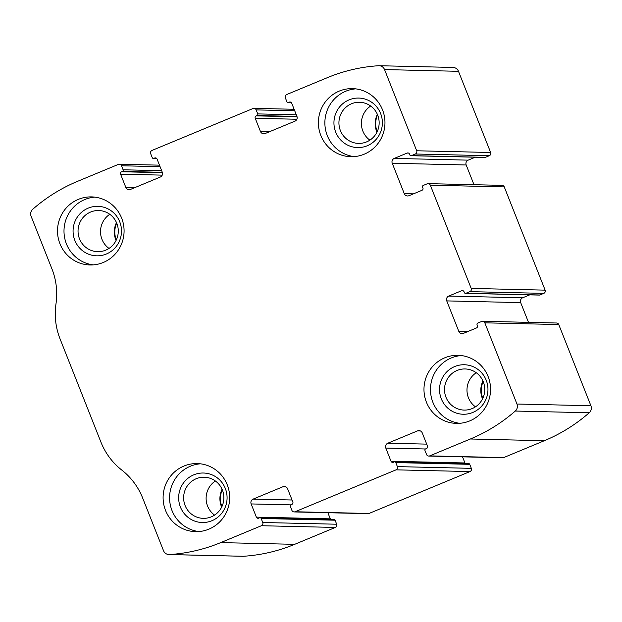 <?xml version="1.0" encoding="UTF-8"?>
<svg xmlns="http://www.w3.org/2000/svg" width="622" height="622" viewBox="0 0 622 622"><rect width="100%" height="100%" fill="white"/><g stroke="black" fill="none" stroke-linecap="round" stroke-linejoin="round"><path stroke-width="0.93" d="M286.656 94.56L327.335 77.672A167.124 163.415 91.3 0 1 378.565 65.73A6.189 6.049 91.3 0 1 384.551 69.578L416.693 150.773A2.472 2.418 91.3 0 1 415.356 153.999L411.43 155.624A1.236 1.213 91.3 0 1 409.859 154.94L409.517 154.085A1.858 1.819 91.3 0 0 407.153 153.059L394.247 158.416A3.716 3.631 91.3 0 0 392.241 163.252L404.277 193.652A3.716 3.631 91.3 0 0 409.004 195.697L421.91 190.34A1.858 1.819 91.3 0 0 422.913 187.922L422.571 187.059A1.236 1.213 91.3 0 1 423.24 185.449L427.166 183.817A2.472 2.418 91.3 0 1 430.323 185.185L471.196 288.414A2.472 2.418 91.3 0 1 469.859 291.64L465.932 293.273A1.236 1.213 91.3 0 1 464.354 292.589L464.012 291.726A1.858 1.819 91.3 0 0 461.648 290.707L448.742 296.064A3.716 3.631 91.3 0 0 446.744 300.9L458.772 331.293A3.716 3.631 91.3 0 0 463.507 333.338L476.405 327.988A1.858 1.819 91.3 0 0 477.408 325.57L477.066 324.707A1.236 1.213 91.3 0 1 477.735 323.09L481.661 321.465A2.472 2.418 91.3 0 1 484.818 322.826L516.96 404.02A6.189 6.049 91.3 0 1 515.288 411.041A167.124 163.415 91.3 0 1 470.387 438.992L429.716 455.872A2.472 2.418 91.3 0 1 426.56 454.511L424.974 450.499A1.236 1.213 91.3 0 1 425.642 448.882L426.482 448.532A1.858 1.819 91.3 0 0 427.485 446.114L422.26 432.928A3.716 3.631 91.3 0 0 417.533 430.883L387.794 443.222A3.716 3.631 91.3 0 0 385.796 448.058L391.013 461.252A1.858 1.819 91.3 0 0 393.384 462.27L394.224 461.921A1.236 1.213 91.3 0 1 395.802 462.605L397.388 466.617A2.472 2.418 91.3 0 1 396.051 469.843L295.069 511.75A2.472 2.418 91.3 0 1 291.912 510.39L290.326 506.378A1.236 1.213 91.3 0 1 290.995 504.761L291.835 504.411A1.858 1.819 91.3 0 0 292.838 501.993L287.613 488.806A3.716 3.631 91.3 0 0 282.886 486.762L253.146 499.101A3.716 3.631 91.3 0 0 251.148 503.937L256.365 517.131A1.858 1.819 91.3 0 0 258.736 518.149L259.576 517.799A1.236 1.213 91.3 0 1 261.154 518.484L262.741 522.496A2.472 2.418 91.3 0 1 261.403 525.722L220.732 542.602A167.124 163.415 91.3 0 1 169.495 554.544A6.189 6.049 91.3 0 1 163.516 550.695L142.679 498.082A66.849 65.364 91.3 0 0 121.795 470.077A66.849 65.364 91.3 0 1 100.912 442.079L60.039 338.85A66.849 65.364 91.3 0 1 55.988 303.863A66.849 65.364 91.3 0 0 51.929 268.883L31.1 216.262A6.189 6.049 91.3 0 1 32.779 209.233A167.124 163.415 91.3 0 1 77.672 181.282L118.351 164.402A2.472 2.418 91.3 0 1 121.5 165.763L123.094 169.783A1.236 1.213 91.3 0 1 122.425 171.392L121.578 171.742A1.858 1.819 91.3 0 0 120.582 174.16L125.8 187.354A3.716 3.631 91.3 0 0 130.527 189.399L160.266 177.06A3.716 3.631 91.3 0 0 162.272 172.216L157.047 159.03A1.858 1.819 91.3 0 0 154.684 158.004L153.844 158.353A1.236 1.213 91.3 0 1 152.266 157.677L150.672 153.657A2.472 2.418 91.3 0 1 152.009 150.431L252.998 108.523A2.472 2.418 91.3 0 1 256.147 109.892L257.741 113.904A1.236 1.213 91.3 0 1 257.073 115.513L256.225 115.863A1.858 1.819 91.3 0 0 255.23 118.281L260.447 131.475A3.716 3.631 91.3 0 0 265.174 133.52L294.914 121.181A3.716 3.631 91.3 0 0 296.919 116.337L291.695 103.151A1.858 1.819 91.3 0 0 289.331 102.125L288.491 102.475A1.236 1.213 91.3 0 1 286.913 101.798L285.319 97.778A2.472 2.418 91.3 0 1 286.656 94.56M482.633 321.286L556.566 323.005A2.472 2.418 91.3 0 1 558.758 324.552L590.9 405.738A6.189 6.049 91.3 0 1 589.221 412.767A167.124 163.415 91.3 0 1 544.328 440.718L503.649 457.598A2.472 2.418 91.3 0 1 502.685 457.776L428.745 456.058M428.13 183.638L502.071 185.356A2.472 2.418 91.3 0 1 504.255 186.903L545.129 290.14A2.472 2.418 91.3 0 1 543.791 293.366L469.859 291.64M260.058 517.706L333.998 519.432A1.236 1.213 91.3 0 1 335.087 520.202L336.681 524.222A2.472 2.418 91.3 0 1 335.344 527.44L294.665 544.328A167.124 163.415 91.3 0 1 243.435 556.27A6.189 6.049 91.3 0 1 242.914 556.278L168.982 554.56M394.706 461.835L468.646 463.553A1.236 1.213 91.3 0 1 469.734 464.323L471.328 468.343A2.472 2.418 91.3 0 1 469.991 471.569L369.002 513.477A2.472 2.418 91.3 0 1 368.037 513.655L294.097 511.937M379.086 65.722L453.018 67.44A6.189 6.049 91.3 0 1 458.484 71.305L490.634 152.491A2.472 2.418 91.3 0 1 489.296 155.718L415.356 153.999M410.948 155.718L484.888 157.436A1.236 1.213 91.3 0 0 485.37 157.35L489.296 155.718M473.995 184.703L466.181 164.978A3.716 3.631 91.3 0 1 468.187 160.142L475.231 157.21M465.443 293.359L539.383 295.085A1.236 1.213 91.3 0 0 539.865 294.991L543.791 293.366M528.49 322.351L520.676 302.619A3.716 3.631 91.3 0 1 522.682 297.782L529.734 294.859M465.248 463.476A1.858 1.819 91.3 0 1 464.953 462.97L462.527 456.843M330.601 519.354A1.858 1.819 91.3 0 1 330.305 518.849L327.88 512.722M339.184 91.123A34.047 33.285 -88.7 0 0 318.93 128.808A34.047 33.285 -88.7 0 0 350.886 156.697A34.047 33.285 -88.7 0 0 384.956 123.436A34.047 33.285 -88.7 0 0 352.472 88.627A34.047 33.285 -88.7 0 0 339.184 91.123M78.31 199.382A34.047 33.285 -88.7 0 0 58.048 237.068A34.047 33.285 -88.7 0 0 90.003 264.964A34.047 33.285 -88.7 0 0 124.073 231.703A34.047 33.285 -88.7 0 0 91.59 196.894A34.047 33.285 -88.7 0 0 78.31 199.382M444.777 357.805A34.047 33.285 -88.7 0 0 424.515 395.491A34.047 33.285 -88.7 0 0 456.47 423.388A34.047 33.285 -88.7 0 0 490.54 390.126A34.047 33.285 -88.7 0 0 458.056 355.317A34.047 33.285 -88.7 0 0 444.777 357.805M183.894 466.072A34.047 33.285 -88.7 0 0 163.64 503.758A34.047 33.285 -88.7 0 0 195.596 531.647A34.047 33.285 -88.7 0 0 229.666 498.393A34.047 33.285 -88.7 0 0 197.182 463.577A34.047 33.285 -88.7 0 0 183.894 466.072M222.311 489.848A20.573 20.114 -88.7 0 0 221.922 506.58M222.07 489.273A21.047 20.58 -88.7 0 0 221.657 507.14M215.383 480.993A20.573 20.114 -88.7 0 0 214.59 515.102M196.202 478.722A20.573 20.114 -88.7 0 0 183.956 501.495A20.573 20.114 -88.7 0 0 203.27 518.351A20.573 20.114 -88.7 0 0 223.858 498.253A20.573 20.114 -88.7 0 0 204.226 477.222A20.573 20.114 -88.7 0 0 196.202 478.722M193.792 474.827A24.756 24.211 -88.7 0 0 187.976 517.302A24.756 24.211 -88.7 0 0 226.851 501.169A24.756 24.211 -88.7 0 0 193.792 474.827M200.416 463.818A34.047 33.285 -88.7 0 0 190.386 466.22A34.047 33.285 -88.7 0 0 169.868 502.265A34.047 33.285 -88.7 0 0 198.838 531.561M483.193 381.581A20.573 20.114 -88.7 0 0 482.804 398.313M482.952 381.014A21.047 20.58 -88.7 0 0 482.532 398.873M476.258 372.726A20.573 20.114 -88.7 0 0 475.465 406.842M457.084 370.463A20.573 20.114 -88.7 0 0 444.839 393.236A20.573 20.114 -88.7 0 0 464.152 410.085A20.573 20.114 -88.7 0 0 484.74 389.994A20.573 20.114 -88.7 0 0 465.108 368.955A20.573 20.114 -88.7 0 0 457.084 370.463M454.666 366.56A24.756 24.211 -88.7 0 0 448.859 409.035A24.756 24.211 -88.7 0 0 487.726 392.91A24.756 24.211 -88.7 0 0 454.666 366.56M461.299 355.551A34.047 33.285 -88.7 0 0 451.261 357.961A34.047 33.285 -88.7 0 0 430.751 394.006A34.047 33.285 -88.7 0 0 459.72 423.302M116.726 223.158A20.573 20.114 -88.7 0 0 116.337 239.898M116.485 222.59A21.047 20.58 -88.7 0 0 116.065 240.45M109.791 214.302A20.573 20.114 -88.7 0 0 108.998 248.419M90.61 212.04A20.573 20.114 -88.7 0 0 78.372 234.813A20.573 20.114 -88.7 0 0 97.677 251.669A20.573 20.114 -88.7 0 0 118.273 231.571A20.573 20.114 -88.7 0 0 98.641 210.531A20.573 20.114 -88.7 0 0 90.61 212.04M88.2 208.137A24.756 24.211 -88.7 0 0 82.392 250.612A24.756 24.211 -88.7 0 0 121.259 234.486A24.756 24.211 -88.7 0 0 88.2 208.137M94.832 197.127A34.047 33.285 -88.7 0 0 84.794 199.538A34.047 33.285 -88.7 0 0 64.284 235.582A34.047 33.285 -88.7 0 0 93.253 264.879M377.601 114.899A20.573 20.114 -88.7 0 0 377.212 131.631M377.36 114.324A21.047 20.58 -88.7 0 0 376.948 132.191M370.673 106.035A20.573 20.114 -88.7 0 0 369.88 140.152M351.492 103.773A20.573 20.114 -88.7 0 0 339.254 126.546A20.573 20.114 -88.7 0 0 358.56 143.402A20.573 20.114 -88.7 0 0 379.148 123.304A20.573 20.114 -88.7 0 0 359.516 102.265A20.573 20.114 -88.7 0 0 351.492 103.773M349.082 99.87A24.756 24.211 -88.7 0 0 343.266 142.352A24.756 24.211 -88.7 0 0 382.141 126.219A24.756 24.211 -88.7 0 0 349.082 99.87M355.706 88.868A34.047 33.285 -88.7 0 0 345.676 91.271A34.047 33.285 -88.7 0 0 325.158 127.316A34.047 33.285 -88.7 0 0 354.128 156.612M590.9 405.738L516.96 404.02M558.758 324.552L484.818 322.826M545.129 290.14L471.196 288.414M504.255 186.903L430.323 185.185M294.665 544.328L220.732 542.602M335.344 527.44L261.403 525.722M369.002 513.477L295.069 511.75M469.991 471.569L396.051 469.843M458.484 71.305L384.551 69.578M490.634 152.491L416.693 150.773M589.221 412.767L515.288 411.041M544.328 440.718L470.387 438.992M503.649 457.598L429.716 455.872M243.435 556.27L169.495 554.544M160.072 166.665L121.5 165.763M161.658 170.677L123.094 169.783M162.311 172.325L122.425 171.392M162.42 172.698L121.578 171.742M162.218 175.132L120.582 174.16M134.943 187.564L125.8 187.354M156.122 158.042L154.684 158.004M156.658 158.423L153.844 158.353M294.719 110.786L256.147 109.892M296.305 114.798L257.741 113.904M296.958 116.446L257.073 115.513M297.067 116.819L256.225 115.863M296.865 119.253L255.23 118.281M269.59 131.685L260.447 131.475M290.769 102.163L289.331 102.125M291.306 102.544L288.491 102.475M485.37 157.35L411.43 155.624M408.592 153.098L407.153 153.059M468.187 160.142L394.247 158.416M466.181 164.978L392.241 163.252M413.42 193.862L404.277 193.652M539.865 294.991L465.932 293.273M463.087 290.738L461.648 290.707M522.682 297.782L448.742 296.064M520.676 302.619L446.744 300.9M467.915 331.51L458.772 331.293M420.418 430.945L417.533 430.883M426.692 444.124L387.794 443.222M425.448 448.983L385.796 448.058M464.953 462.97L391.013 461.252M469.734 464.323L395.802 462.605M471.328 468.343L397.388 466.617M336.681 524.222L262.741 522.496M335.087 520.202L261.154 518.484M330.305 518.849L256.365 517.131M290.801 504.862L251.148 503.937M292.045 500.002L253.146 499.101M285.77 486.824L282.886 486.762M159.473 165.157L119.315 164.224M156.752 158.524L153.354 158.447M294.12 109.278L253.963 108.345M291.399 102.646L288.002 102.568"/></g></svg>
